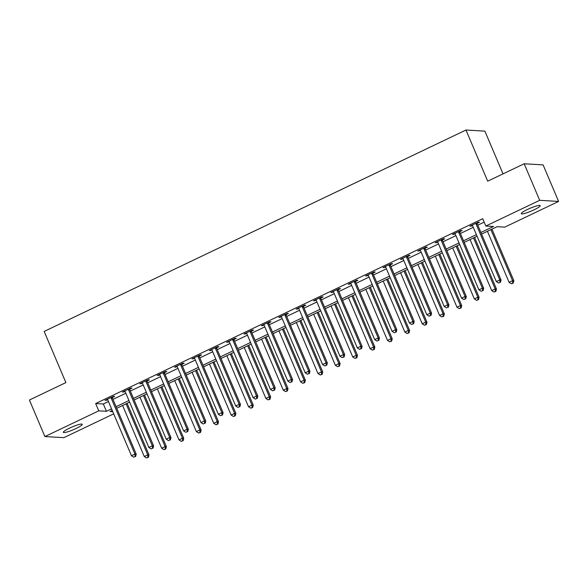 <?xml version="1.0" encoding="UTF-8"?>
<svg xmlns="http://www.w3.org/2000/svg" width="588" height="588" viewBox="0 0 588 588"><rect width="100%" height="100%" fill="white"/><g stroke="black" fill="none" stroke-linecap="round" stroke-linejoin="round"><path stroke-width="0.88" d="M69.516 428.13A10.275 1.521 -23 0 1 82.246 424.301A10.275 1.521 -23 0 1 76.058 428.512A10.275 1.521 -23 0 1 63.328 432.334A10.275 1.521 -23 0 1 69.516 428.13M527.458 209.468A10.275 1.521 -23 0 1 540.188 205.646A10.275 1.521 -23 0 1 534 209.85A10.275 1.521 -23 0 1 521.269 213.679A10.275 1.521 -23 0 1 527.458 209.468M503.027 173.864L484.887 131.139L465.975 130.029L44.166 331.434L65.885 382.597L29.4 400.016L44.909 436.561L98.769 410.843L106.435 411.291L111.566 408.844M465.975 130.029L487.687 181.192L524.173 163.773L543.091 164.883L558.6 201.427L504.747 227.137L497.073 226.689L481.579 234.09M113.697 413.856L63.827 437.663L44.909 436.561M480.903 232.488L493.501 226.476L485.828 226.027L482.726 218.721L95.668 403.537L103.334 403.985L108.464 401.53M112.977 399.377L125.839 393.24M130.352 391.086L143.207 384.942M147.72 382.788L160.583 376.651M165.096 374.497L177.958 368.353M182.464 366.199L195.326 360.054M199.839 357.901L212.702 351.764M217.215 349.61L230.077 343.466M234.583 341.312L247.445 335.175M251.958 333.021L264.82 326.877M269.333 324.723L282.189 318.586M286.701 316.425L299.564 310.288M304.077 308.134L316.939 301.989M321.445 299.836L334.307 293.699M338.82 291.545L351.683 285.401M356.196 283.247L369.058 277.11M373.564 274.956L386.426 268.812M390.939 266.658L403.802 260.513M408.315 258.36L421.17 252.223M425.683 250.069L438.545 243.924M443.058 241.771L455.92 235.634M460.426 233.48L473.289 227.335M477.801 225.182L484.181 222.139M477.221 223.337L479.485 222.257L478.206 222.183L469.871 226.159L472.531 225.571M459.853 231.628L462.109 230.547L460.83 230.474L452.495 234.458L455.163 233.87M442.477 239.926L444.741 238.846L443.462 238.772L435.12 242.748L437.788 242.168M425.102 248.217L427.366 247.144L426.087 247.063L417.752 251.047L420.413 250.459M407.734 256.515L409.99 255.435L408.719 255.361L400.377 259.345L403.045 258.757M390.358 264.813L392.622 263.733L391.343 263.652L383.001 267.636L385.669 267.048M372.99 273.104L375.247 272.024L373.968 271.95L365.633 275.934L368.294 275.346M355.615 281.402L357.879 280.322L356.6 280.248L348.258 284.224L350.926 283.636M338.24 289.693L340.503 288.612L339.225 288.539L330.89 292.523L333.55 291.935M320.872 297.991L323.128 296.911L321.849 296.837L313.514 300.821L316.182 300.233M303.496 306.282L305.76 305.209L304.481 305.128L296.139 309.112L298.807 308.524M286.121 314.58L288.385 313.5L287.106 313.426L278.771 317.41L281.431 316.822M268.753 322.878L271.009 321.798L269.738 321.724L261.395 325.701L264.063 325.113M251.377 331.169L253.641 330.089L252.362 330.015L244.02 333.999L246.688 333.411M234.009 339.467L236.266 338.387L234.987 338.313L226.652 342.289L229.313 341.701M216.634 347.758L218.898 346.677L217.619 346.604L209.277 350.588L211.945 350M199.259 356.056L201.522 354.976L200.243 354.902L191.909 358.886L194.569 358.298M181.89 364.354L184.147 363.274L182.868 363.193L174.533 367.177L177.201 366.589M164.515 372.645L166.779 371.565L165.5 371.491L157.158 375.475L159.826 374.887M147.14 380.943L149.403 379.863L148.125 379.789L139.79 383.766L142.45 383.178M129.772 389.234L132.028 388.154L130.756 388.08L122.414 392.064L125.082 391.476M112.396 397.532L114.66 396.452L113.381 396.378L105.039 400.355L107.707 399.774M524.173 163.773L539.681 200.317L558.6 201.427M95.668 403.537L98.769 410.843M485.828 226.027L539.681 200.317M116.079 406.69L128.941 400.546M133.454 398.392L146.316 392.255M150.822 390.094L163.684 383.957M168.197 381.803L181.06 375.659M185.573 373.505L198.428 367.368M202.941 365.214L215.803 359.07M220.316 356.916L233.179 350.779M237.684 348.625L250.547 342.481M255.06 340.327L267.922 334.182M272.435 332.029L285.298 325.892M289.803 323.738L302.666 317.594M307.179 315.44L320.041 309.303M324.554 307.149L337.409 301.005M341.922 298.851L354.784 292.714M359.297 290.56L372.16 284.416M376.665 282.262L389.528 276.117M394.041 273.964L406.903 267.827M411.416 265.673L424.279 259.529M428.784 257.375L441.647 251.238M446.16 249.084L459.022 242.94M463.528 240.786L476.39 234.649M112.242 410.439L110.015 411.504L112.764 411.666M477.074 236.244L464.211 242.381M459.698 244.534L446.836 250.679M442.323 252.833L429.46 258.97M424.955 261.123L412.092 267.268M407.58 269.422L394.717 275.559M390.204 277.712L377.349 283.857M372.836 286.011L359.974 292.155M355.461 294.309L342.598 300.446M338.093 302.599L325.23 308.744M320.717 310.898L307.855 317.035M303.342 319.188L290.479 325.333M285.974 327.487L273.111 333.624M268.598 335.785L255.736 341.922M251.223 344.076L238.368 350.22M233.855 352.374L220.992 358.511M216.48 360.664L203.617 366.809M199.111 368.963L186.249 375.1M181.736 377.253L168.874 383.398M164.361 385.552L151.498 391.696M146.993 393.85L134.13 399.987M129.617 402.141L116.755 408.285M103.334 403.985L106.435 411.291M470.9 225.667L471.142 226.24M453.532 233.965L453.774 234.531M436.156 242.256L436.399 242.829M418.788 250.554L419.031 251.12M401.413 258.845L401.655 259.418M384.037 267.143L384.28 267.709M366.669 275.434L366.912 276.007M349.294 283.732L349.537 284.305M331.926 292.03L332.161 292.596M314.551 300.321L314.793 300.894M297.175 308.619L297.418 309.185M279.807 316.91L280.05 317.483M262.432 325.208L262.674 325.774M245.056 333.506L245.299 334.072M227.688 341.797L227.931 342.37M210.313 350.095L210.555 350.661M192.945 358.386L193.18 358.959M175.569 366.684L175.812 367.25M158.194 374.975L158.437 375.548M140.826 383.273L141.069 383.846M123.451 391.571L123.693 392.137M106.075 399.862L106.318 400.435M475.942 223.256L475.957 223.477A1.602 1.521 -86.6 0 0 476.082 224.072L499.785 279.91L496.309 281.571L472.612 225.733A1.602 1.521 -86.6 0 0 472.274 225.233L472.127 225.079M477.199 222.661L477.228 223.55A1.602 1.521 -86.6 0 0 477.36 224.146L501.064 279.984L499.785 279.91L499.932 282.328L498.543 282.997L499.932 282.328M500.447 282.358L501.064 279.984M496.309 281.571L498.543 282.997M487.43 231.29L509.09 282.321L512.567 280.66L513.846 280.733L491.943 229.136M512.714 283.078L511.325 283.747L513.228 283.107L512.714 283.078L512.567 280.66L490.906 229.636M511.325 283.747L509.09 282.321M513.846 280.733L513.228 283.107M458.574 231.554L458.581 231.775A1.602 1.521 -86.6 0 0 458.714 232.37L482.41 288.208L478.941 289.862L455.237 234.024A1.602 1.521 -86.6 0 0 454.906 233.532L454.752 233.377M459.823 230.959L459.86 231.848A1.602 1.521 -86.6 0 0 459.992 232.444L483.689 288.282L482.41 288.208L482.564 290.626L481.168 291.288L482.564 290.626M483.071 290.656L483.689 288.282M478.941 289.862L481.168 291.288M441.198 239.853L441.206 240.066A1.602 1.521 -86.6 0 0 441.338 240.661L465.042 296.499L461.565 298.16L437.862 242.322A1.602 1.521 -86.6 0 0 437.531 241.822L437.384 241.675M442.455 239.25L442.485 240.147A1.602 1.521 -86.6 0 0 442.617 240.735L466.321 296.572L465.042 296.499L465.189 298.917L463.8 299.586L465.189 298.917M465.696 298.954L466.321 296.572M461.565 298.16L463.8 299.586M423.83 248.143L423.838 248.364A1.602 1.521 -86.6 0 0 423.963 248.959L447.666 304.797L444.19 306.451L420.493 250.613A1.602 1.521 -86.6 0 0 420.163 250.12L420.008 249.966M425.08 247.548L425.117 248.437A1.602 1.521 -86.6 0 0 425.242 249.033L448.945 304.871L447.666 304.797L447.813 307.215L446.424 307.877L447.813 307.215M448.328 307.245L448.945 304.871M444.19 306.451L446.424 307.877M470.062 239.588L491.722 290.612L495.192 288.958L496.47 289.031L474.567 237.434M495.339 291.376L493.949 292.038L495.853 291.405L495.339 291.376L495.192 288.958L473.531 237.927M493.949 292.038L491.722 290.612M496.47 289.031L495.853 291.405M452.686 247.886L474.347 298.91L477.824 297.249L479.102 297.322L457.199 245.733M477.97 299.674L476.581 300.336L478.478 299.704L477.97 299.674L477.824 297.249L456.163 246.225M476.581 300.336L474.347 298.91M479.102 297.322L478.478 299.704M435.318 256.177L456.972 307.201L460.448 305.547L461.727 305.62L439.824 254.023M460.595 307.965L459.206 308.626L461.11 307.994L460.595 307.965L460.448 305.547L438.788 254.516M459.206 308.626L456.972 307.201M461.727 305.62L461.11 307.994M406.455 256.441L406.462 256.662A1.602 1.521 -86.6 0 0 406.595 257.25L430.298 313.088L426.822 314.749L403.118 258.911A1.602 1.521 -86.6 0 0 402.787 258.411L402.64 258.264M407.712 255.839L407.741 256.736A1.602 1.521 -86.6 0 0 407.874 257.331L431.57 313.169L430.298 313.088L430.445 315.513L429.056 316.175L430.445 315.513M430.953 315.543L431.57 313.169M426.822 314.749L429.056 316.175M417.943 264.475L439.603 315.499L443.073 313.838L444.352 313.918L422.456 262.321M443.227 316.263L441.831 316.925L443.734 316.293L443.227 316.263L443.073 313.838L421.42 262.814M441.831 316.925L439.603 315.499M444.352 313.918L443.734 316.293M389.08 264.732L389.087 264.953A1.602 1.521 -86.6 0 0 389.219 265.548L412.923 321.386L409.446 323.047L385.75 267.209A1.602 1.521 -86.6 0 0 385.412 266.709L385.265 266.555M390.336 264.137L390.366 265.026A1.602 1.521 -86.6 0 0 390.498 265.622L414.202 321.46L412.923 321.386L413.07 323.804L411.681 324.473L413.07 323.804M413.585 323.834L414.202 321.46M409.446 323.047L411.681 324.473M371.712 273.03L371.719 273.251A1.602 1.521 -86.6 0 0 371.851 273.846L395.548 329.684L392.078 331.338L368.375 275.5A1.602 1.521 -86.6 0 0 368.044 275.008L367.89 274.853M372.961 272.428L372.998 273.324A1.602 1.521 -86.6 0 0 373.123 273.92L396.826 329.758L395.548 329.684L395.695 332.102L394.305 332.764L395.695 332.102M396.209 332.132L396.826 329.758M392.078 331.338L394.305 332.764M354.336 281.329L354.344 281.542A1.602 1.521 -86.6 0 0 354.476 282.137L378.18 337.975L374.703 339.636L350.999 283.798A1.602 1.521 -86.6 0 0 350.668 283.298L350.522 283.144M355.593 280.726L355.622 281.623A1.602 1.521 -86.6 0 0 355.755 282.211L379.458 338.049L378.18 337.975L378.327 340.393L376.937 341.062L378.327 340.393M378.834 340.423L379.458 338.049M374.703 339.636L376.937 341.062M336.961 289.619L336.975 289.84A1.602 1.521 -86.6 0 0 337.1 290.435L360.804 346.273L357.328 347.927L333.631 292.089A1.602 1.521 -86.6 0 0 333.293 291.597L333.146 291.442M338.218 289.024L338.247 289.913A1.602 1.521 -86.6 0 0 338.379 290.509L362.083 346.347L360.804 346.273L360.951 348.691L359.562 349.353L360.951 348.691M361.466 348.721L362.083 346.347M357.328 347.927L359.562 349.353M319.593 297.918L319.6 298.131A1.602 1.521 -86.6 0 0 319.732 298.726L343.429 354.564L339.96 356.225L316.256 300.387A1.602 1.521 -86.6 0 0 315.925 299.887L315.771 299.74M320.842 297.315L320.879 298.212A1.602 1.521 -86.6 0 0 321.011 298.8L344.708 354.637L343.429 354.564L343.583 356.989L342.187 357.651L343.583 356.989M344.09 357.019L344.708 354.637M339.96 356.225L342.187 357.651M400.568 272.766L422.228 323.797L425.705 322.136L426.984 322.209L405.081 270.612M425.852 324.554L424.462 325.223L426.366 324.583L425.852 324.554L425.705 322.136L404.044 271.112M424.462 325.223L422.228 323.797M426.984 322.209L426.366 324.583M383.2 281.064L404.86 332.088L408.329 330.434L409.608 330.507L387.705 278.91M408.476 332.852L407.087 333.514L408.991 332.881L408.476 332.852L408.329 330.434L386.669 279.403M407.087 333.514L404.86 332.088M409.608 330.507L408.991 332.881M365.824 289.355L387.485 340.386L390.961 338.725L392.24 338.798L370.337 287.201M391.108 341.143L389.719 341.812L391.615 341.172L391.108 341.143L390.961 338.725L369.301 287.701M389.719 341.812L387.485 340.386M392.24 338.798L391.615 341.172M348.449 297.653L370.109 348.677L373.586 347.023L374.865 347.096L352.962 295.499M373.733 349.441L372.344 350.103L374.247 349.47L373.733 349.441L373.586 347.023L351.925 295.992M372.344 350.103L370.109 348.677M374.865 347.096L374.247 349.47M331.081 305.951L352.741 356.975L356.21 355.314L357.489 355.387L335.586 303.798M356.357 357.739L354.968 358.401L356.872 357.769L356.357 357.739L356.21 355.314L334.557 304.29M354.968 358.401L352.741 356.975M357.489 355.387L356.872 357.769M302.217 306.208L302.225 306.429A1.602 1.521 -86.6 0 0 302.357 307.024L326.061 362.862L322.584 364.523L298.88 308.685A1.602 1.521 -86.6 0 0 298.55 308.185L298.403 308.031M303.474 305.613L303.504 306.502A1.602 1.521 -86.6 0 0 303.636 307.098L327.34 362.936L326.061 362.862L326.208 365.28L324.819 365.942L326.208 365.28M326.715 365.31L327.34 362.936M322.584 364.523L324.819 365.942M313.705 314.242L335.366 365.273L338.842 363.612L340.121 363.685L318.218 312.088M338.989 366.03L337.6 366.691L339.496 366.059L338.989 366.03L338.842 363.612L317.182 312.581M337.6 366.691L335.366 365.273M340.121 363.685L339.496 366.059M284.849 314.506L284.857 314.727A1.602 1.521 -86.6 0 0 284.982 315.315L308.685 371.153L305.216 372.814L281.512 316.976A1.602 1.521 -86.6 0 0 281.182 316.476L281.027 316.329M286.099 313.904L286.135 314.8A1.602 1.521 -86.6 0 0 286.26 315.396L309.964 371.234L308.685 371.153L308.832 373.578L307.443 374.24L308.832 373.578M309.347 373.608L309.964 371.234M305.216 372.814L307.443 374.24M296.337 322.54L317.99 373.564L321.467 371.903L322.746 371.983L300.843 320.386M321.614 374.328L320.225 374.99L322.128 374.358L321.614 374.328L321.467 371.903L299.806 320.879M320.225 374.99L317.99 373.564M322.746 371.983L322.128 374.358M267.474 322.797L267.481 323.018A1.602 1.521 -86.6 0 0 267.613 323.613L291.317 379.451L287.841 381.112L264.137 325.274A1.602 1.521 -86.6 0 0 263.806 324.774L263.659 324.62M268.731 322.202L268.76 323.091A1.602 1.521 -86.6 0 0 268.892 323.687L292.589 379.525L291.317 379.451L291.464 381.869L290.075 382.538L291.464 381.869M291.971 381.899L292.589 379.525M287.841 381.112L290.075 382.538M278.962 330.831L300.622 381.862L304.099 380.201L305.37 380.274L283.475 328.677M304.246 382.619L302.857 383.288L304.753 382.648L304.246 382.619L304.099 380.201L282.438 329.177M302.857 383.288L300.622 381.862M305.37 380.274L304.753 382.648M250.098 331.095L250.106 331.316A1.602 1.521 -86.6 0 0 250.238 331.911L273.942 387.749L270.465 389.403L246.769 333.565A1.602 1.521 -86.6 0 0 246.431 333.073L246.284 332.918M251.355 330.5L251.385 331.389A1.602 1.521 -86.6 0 0 251.517 331.985L275.221 387.823L273.942 387.749L274.089 390.167L272.7 390.829L274.089 390.167M274.603 390.197L275.221 387.823M270.465 389.403L272.7 390.829M261.587 339.129L283.247 390.153L286.724 388.499L288.002 388.572L266.099 336.975M286.87 390.917L285.481 391.579L287.385 390.946L286.87 390.917L286.724 388.499L265.063 337.468M285.481 391.579L283.247 390.153M288.002 388.572L287.385 390.946M232.73 339.394L232.738 339.607A1.602 1.521 -86.6 0 0 232.87 340.202L256.566 396.04L253.097 397.701L229.394 341.863A1.602 1.521 -86.6 0 0 229.063 341.363L228.908 341.216M233.98 338.791L234.017 339.688A1.602 1.521 -86.6 0 0 234.149 340.276L257.845 396.114L256.566 396.04L256.713 398.458L255.324 399.127L256.713 398.458M257.228 398.495L257.845 396.114M253.097 397.701L255.324 399.127M244.218 347.427L265.879 398.451L269.348 396.79L270.627 396.863L248.724 345.266M269.495 399.208L268.106 399.877L270.01 399.245L269.495 399.208L269.348 396.79L247.688 345.766M268.106 399.877L265.879 398.451M270.627 396.863L270.01 399.245M215.355 347.684L215.362 347.905A1.602 1.521 -86.6 0 0 215.495 348.5L239.198 404.338L235.722 405.992L212.018 350.154A1.602 1.521 -86.6 0 0 211.687 349.662L211.54 349.507M216.612 347.089L216.641 347.978A1.602 1.521 -86.6 0 0 216.774 348.574L240.477 404.412L239.198 404.338L239.345 406.756L237.956 407.418L239.345 406.756M239.853 406.786L240.477 404.412M235.722 405.992L237.956 407.418M226.843 355.718L248.504 406.742L251.98 405.088L253.259 405.161L231.356 353.564M252.127 407.506L250.738 408.168L252.634 407.535L252.127 407.506L251.98 405.088L230.32 354.057M250.738 408.168L248.504 406.742M253.259 405.161L252.634 407.535M197.98 355.983L197.994 356.203A1.602 1.521 -86.6 0 0 198.119 356.791L221.823 412.629L218.346 414.29L194.65 358.452A1.602 1.521 -86.6 0 0 194.312 357.952L194.165 357.805M199.236 355.38L199.266 356.277A1.602 1.521 -86.6 0 0 199.398 356.872L223.102 412.71L221.823 412.629L221.97 415.055L220.581 415.716L221.97 415.055M222.484 415.084L223.102 412.71M218.346 414.29L220.581 415.716M180.612 364.273L180.619 364.494A1.602 1.521 -86.6 0 0 180.751 365.089L204.448 420.927L200.978 422.588L177.275 366.75A1.602 1.521 -86.6 0 0 176.944 366.25L176.797 366.096M181.861 363.678L181.898 364.567A1.602 1.521 -86.6 0 0 182.03 365.163L205.726 421.001L204.448 420.927L204.602 423.345L203.205 424.007L204.602 423.345M205.109 423.375L205.726 421.001M200.978 422.588L203.205 424.007M163.236 372.571L163.243 372.792A1.602 1.521 -86.6 0 0 163.376 373.38L187.08 429.218L183.603 430.879L159.899 375.041A1.602 1.521 -86.6 0 0 159.569 374.541L159.422 374.394M164.493 371.969L164.522 372.865A1.602 1.521 -86.6 0 0 164.655 373.461L188.358 429.299L187.08 429.218L187.227 431.643L185.837 432.305L187.227 431.643M187.741 431.673L188.358 429.299M183.603 430.879L185.837 432.305M145.868 380.862L145.875 381.083A1.602 1.521 -86.6 0 0 146.008 381.678L169.704 437.516L166.235 439.177L142.531 383.339A1.602 1.521 -86.6 0 0 142.2 382.839L142.046 382.685M147.118 380.267L147.154 381.156A1.602 1.521 -86.6 0 0 147.279 381.752L170.983 437.59L169.704 437.516L169.851 439.934L168.462 440.603L169.851 439.934M170.366 439.964L170.983 437.59M166.235 439.177L168.462 440.603M209.468 364.016L231.128 415.04L234.605 413.379L235.884 413.46L213.981 361.863M234.752 415.804L233.362 416.466L235.266 415.834L234.752 415.804L234.605 413.379L212.944 362.355M233.362 416.466L231.128 415.04M235.884 413.46L235.266 415.834M192.1 372.307L213.76 423.338L217.229 421.677L218.508 421.75L196.612 370.153M217.376 424.095L215.987 424.764L217.891 424.124L217.376 424.095L217.229 421.677L195.576 370.653M215.987 424.764L213.76 423.338M218.508 421.75L217.891 424.124M174.724 380.605L196.385 431.629L199.861 429.968L201.14 430.048L179.237 378.451M200.008 432.393L198.619 433.055L200.515 432.423L200.008 432.393L199.861 429.968L178.201 378.944M198.619 433.055L196.385 431.629M201.14 430.048L200.515 432.423M157.356 388.896L179.009 439.927L182.486 438.266L183.765 438.339L161.862 386.742M182.633 440.684L181.244 441.353L183.147 440.713L182.633 440.684L182.486 438.266L160.825 387.242M181.244 441.353L179.009 439.927M183.765 438.339L183.147 440.713M128.493 389.16L128.5 389.381A1.602 1.521 -86.6 0 0 128.632 389.976L152.336 445.814L148.86 447.468L125.156 391.63A1.602 1.521 -86.6 0 0 124.825 391.138L124.678 390.983M129.75 388.565L129.779 389.454A1.602 1.521 -86.6 0 0 129.911 390.05L153.615 445.888L152.336 445.814L152.483 448.232L151.094 448.894L152.483 448.232M152.99 448.262L153.615 445.888M148.86 447.468L151.094 448.894M139.981 397.194L161.641 448.218L165.118 446.564L166.389 446.637L144.494 395.04M165.265 448.982L163.876 449.644L165.772 449.011L165.265 448.982L165.118 446.564L143.457 395.533M163.876 449.644L161.641 448.218M166.389 446.637L165.772 449.011M111.117 397.459L111.125 397.672A1.602 1.521 -86.6 0 0 111.257 398.267L134.961 454.105L131.484 455.766L107.788 399.928A1.602 1.521 -86.6 0 0 107.45 399.428L107.303 399.281M112.374 396.856L112.404 397.753A1.602 1.521 -86.6 0 0 112.536 398.341L136.24 454.179L134.961 454.105L135.108 456.531L133.719 457.192L135.108 456.531M135.622 456.56L136.24 454.179M131.484 455.766L133.719 457.192M122.605 405.492L144.266 456.516L147.742 454.855L149.021 454.928L127.118 403.339M147.889 457.28L146.5 457.942L148.404 457.31L147.889 457.28L147.742 454.855L126.082 403.831M146.5 457.942L144.266 456.516M149.021 454.928L148.404 457.31M475.957 223.477L477.228 223.55M476.082 224.072L477.36 224.146M458.581 231.775L459.86 231.848M458.714 232.37L459.992 232.444M441.206 240.066L442.485 240.147M441.338 240.661L442.617 240.735M423.838 248.364L425.117 248.437M423.963 248.959L425.242 249.033M406.462 256.662L407.741 256.736M406.595 257.25L407.874 257.331M389.087 264.953L390.366 265.026M389.219 265.548L390.498 265.622M371.719 273.251L372.998 273.324M371.851 273.846L373.123 273.92M354.344 281.542L355.622 281.623M354.476 282.137L355.755 282.211M336.975 289.84L338.247 289.913M337.1 290.435L338.379 290.509M319.6 298.131L320.879 298.212M319.732 298.726L321.011 298.8M302.225 306.429L303.504 306.502M302.357 307.024L303.636 307.098M284.857 314.727L286.135 314.8M284.982 315.315L286.26 315.396M267.481 323.018L268.76 323.091M267.613 323.613L268.892 323.687M250.106 331.316L251.385 331.389M250.238 331.911L251.517 331.985M232.738 339.607L234.017 339.688M232.87 340.202L234.149 340.276M215.362 347.905L216.641 347.978M215.495 348.5L216.774 348.574M197.994 356.203L199.266 356.277M198.119 356.791L199.398 356.872M180.619 364.494L181.898 364.567M180.751 365.089L182.03 365.163M163.243 372.792L164.522 372.865M163.376 373.38L164.655 373.461M145.875 381.083L147.154 381.156M146.008 381.678L147.279 381.752M128.5 389.381L129.779 389.454M128.632 389.976L129.911 390.05M111.125 397.672L112.404 397.753M111.257 398.267L112.536 398.341"/></g></svg>
